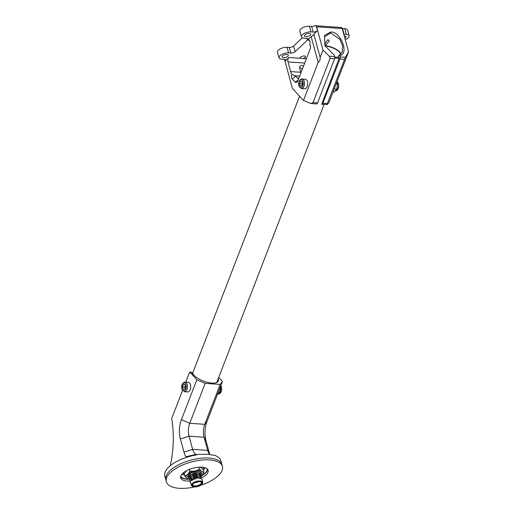 <?xml version="1.0" encoding="UTF-8"?>
<svg xmlns="http://www.w3.org/2000/svg" width="514" height="514" viewBox="0 0 514 514"><rect width="100%" height="100%" fill="white"/><g stroke="black" fill="none" stroke-linecap="round" stroke-linejoin="round"><path stroke-width="0.77" d="M299.591 67.732A3.232 2.262 -133.2 0 1 302.206 69.544M284.499 59.438L292.286 87.913A2.152 1.227 -86.1 0 0 292.697 88.71L303.472 100.506L318.179 62.406C319.74 61.192 320.395 59.483 320.158 57.292L322.959 50.031L329.326 56.206L334.717 56.579A2.152 1.227 93.9 0 1 334.601 58.724L317.562 102.871A2.152 1.227 -86.1 0 1 316.406 103.918L310.983 103.545L313.058 102.562L330.097 58.416L329.326 56.206M303.44 66.364A3.232 2.262 46.8 0 0 300.125 66.055A3.232 2.262 46.8 0 0 299.688 68.233L300.793 72.281A10.768 6.129 93.9 0 0 300.947 72.808M334.717 56.579L334.357 55.261L324.989 45.682L324.495 35.466L330.611 32.067C340.281 30.776 349.848 54.15 339.658 55.621L338.803 55.551L338.251 56.983L339.24 58.069L321.68 104.284A2.152 1.227 -86.1 0 0 321.706 104.284A2.152 1.227 -86.1 0 0 322.863 103.237L327.367 103.545C326.968 104.676 326.981 104.965 327.412 104.413L329.089 102.267L348.576 51.792L342.221 28.566A2.152 1.227 93.9 0 0 341.881 27.852L341.116 27.775M338.803 55.551L342.266 51.985L342.639 45.958L339.889 39.334L330.566 32.922L324.578 36.809L325.118 45.977M322.959 50.031L316.605 26.805A2.152 1.227 -86.1 0 0 316.271 26.092L315.545 25.7L314.439 25.944A3.232 1.388 164.7 0 1 311.651 26.426L309.441 26.278A6.464 2.776 164.7 0 0 302.74 27.743A6.464 2.776 164.7 0 0 299.848 31.136L301.39 36.764A6.464 2.776 164.7 0 0 304.262 38.209L306.466 38.364A3.232 1.388 -15.3 0 1 307.905 39.083A3.232 1.388 -15.3 0 1 307.436 40.118A3.232 1.838 93.9 0 1 308.413 39.726A3.232 1.838 93.9 0 1 309.698 44.602L310.27 45.675M339.658 55.621L340.017 56.945L345.402 57.311L348.576 51.792M345.402 57.311L327.367 103.545M340.017 56.945A2.152 1.227 93.9 0 1 339.902 59.091L322.863 103.237M340.975 54.105A10.987 4.311 21.1 0 0 325.054 45.81M325.908 44.981L324.63 44.082L327.971 39.649L329.358 40.953L325.908 44.981M302.386 37.785L293.578 46.054A3.232 1.388 164.7 0 1 289.247 47.449L287.037 47.294A6.464 2.776 164.7 0 0 280.336 48.766A6.464 2.776 164.7 0 0 277.444 52.152L278.986 57.78A6.464 2.776 164.7 0 0 281.858 59.232L284.069 59.38A3.232 1.388 -15.3 0 1 285.501 60.106A3.232 1.388 -15.3 0 1 285.039 61.14L288.9 57.517L300.51 58.313A2.692 1.156 -15.3 0 1 300.285 57.998A2.692 1.156 -15.3 0 1 301.493 56.591A2.692 1.156 -15.3 0 1 304.282 55.975A2.692 1.156 -15.3 0 1 305.483 56.579A2.692 1.156 -15.3 0 1 302.9 58.474L300.51 58.313M345.247 39.636A6.464 2.776 164.7 0 0 349.186 35.781L347.644 30.153A6.464 2.776 164.7 0 0 344.772 28.7L342.562 28.553L344.104 34.181A3.232 1.388 -15.3 0 1 343.744 34.136M342.202 28.508A3.232 1.388 164.7 0 0 342.562 28.553M283.535 57.652A3.232 1.388 -15.3 0 1 282.102 56.932A3.232 1.388 -15.3 0 1 283.548 55.236A3.232 1.388 -15.3 0 1 286.896 54.497A3.232 1.388 -15.3 0 1 288.335 55.223A3.232 1.388 -15.3 0 1 286.889 56.919A3.232 1.388 -15.3 0 1 283.535 57.652M349.186 35.781A6.464 2.776 164.7 0 0 346.314 34.329L344.104 34.181M344.226 35.896A3.232 1.388 -15.3 0 1 344.631 35.909A3.232 1.388 -15.3 0 1 346.07 36.629A3.232 1.388 -15.3 0 1 344.855 38.203M301.39 36.764A6.464 2.776 164.7 0 1 304.282 33.371A6.464 2.776 164.7 0 1 310.983 31.9L313.187 32.054A3.232 1.388 -15.3 0 0 317.517 30.66L313.823 34.13L320.158 57.292M278.986 57.78A6.464 2.776 164.7 0 1 281.878 54.394A6.464 2.776 164.7 0 1 288.579 52.923L290.789 53.077A3.232 1.388 -15.3 0 0 295.12 51.683L307.417 40.137A3.232 1.838 93.9 0 1 307.436 40.118L311.137 36.648A6.464 2.776 164.7 0 0 313.823 34.13M305.939 36.635A3.232 1.388 -15.3 0 1 304.506 35.909A3.232 1.388 -15.3 0 1 305.952 34.213A3.232 1.388 -15.3 0 1 309.299 33.481A3.232 1.388 -15.3 0 1 310.739 34.207A3.232 1.388 -15.3 0 1 309.293 35.896A3.232 1.388 -15.3 0 1 305.939 36.635M298.82 78.327A3.232 1.838 93.9 0 1 298.229 78.456A3.232 1.838 93.9 0 1 297.863 78.366L295.756 76.348L291.779 74.357A10.768 6.129 93.9 0 1 290.635 71.587L300.793 72.281M298.525 79.092L297.863 78.366M309.698 44.602A3.232 1.838 93.9 0 1 310.058 45.136A3.232 1.838 93.9 0 1 310.135 49.023L297.786 81A3.232 1.838 93.9 0 1 297.394 81.765A3.232 1.838 93.9 0 1 295.209 82.124L292.196 78.828A3.232 1.838 93.9 0 1 291.779 74.357M311.137 36.648L318.179 62.406M290.635 71.587L287.988 61.905A3.232 1.838 93.9 0 1 288.9 57.517M310.983 103.545L303.472 100.506M321.706 104.284L327.412 104.413M325.182 46.106A10.768 4.228 -158.9 0 1 325.613 46.131A10.768 4.228 -158.9 0 1 340.731 54.355M338.283 57.015A10.768 4.228 -158.9 0 1 335.655 57.125A10.768 4.228 -158.9 0 1 334.807 57.041M334.787 58.005A12.921 5.069 21.1 0 0 336.657 58.223A12.921 5.069 21.1 0 0 339.195 58.185M218.199 378.773A13.891 5.448 -158.9 0 1 216.31 382.679A13.891 5.448 -158.9 0 1 203.717 381.17A13.891 5.448 -158.9 0 1 193.02 373.896C191.266 371.744 191.298 371.93 193.123 374.455M186.428 457.376L185.914 456.734A17.232 9.811 93.9 0 1 183.986 452.127L180.388 438.982A19.384 11.032 93.9 0 1 181.429 419.63L196.836 379.724L205.15 383.386L220.165 384.414L222.446 381.484L218.726 377.411M196.836 379.724L191.407 373.787A12.921 7.357 -86.1 0 0 189.512 372.367L190.109 372.13M217.428 380.765A13.03 5.114 -158.9 0 1 217.293 381.42A13.03 5.114 -158.9 0 1 215.796 382.827M189.512 372.367L185.747 382.127M182.509 390.518L171.695 418.524A73.226 41.685 -86.1 0 1 170.282 465.729M209.751 454.421A17.232 9.811 93.9 0 1 209.603 453.888L206.005 440.742A19.384 11.032 93.9 0 1 207.046 421.39L222.446 381.484M209.012 458.045A29.073 12.49 164.7 0 0 178.859 464.656A29.073 12.49 164.7 0 0 165.842 479.909A29.073 12.49 -15.3 0 1 178.859 464.656A29.073 12.49 -15.3 0 1 209.012 458.045A29.073 12.49 -15.3 0 1 221.932 464.566A29.073 12.49 164.7 0 0 209.012 458.045M222.446 466.442L220.904 460.814A29.073 12.49 164.7 0 0 217.229 456.618L215.424 455.545L207.977 454.28L198.41 454.376L195.384 455.121A29.073 12.49 164.7 0 0 164.814 476.157L166.356 481.785A29.073 12.49 -15.3 0 1 179.367 466.532A29.073 12.49 -15.3 0 1 209.526 459.921A29.073 12.49 -15.3 0 1 222.446 466.442A29.073 12.49 -15.3 0 1 201.006 485.158M209.776 454.44A10.768 6.129 93.9 0 1 208.491 452.577A10.768 6.129 93.9 0 1 207.662 450.373L192.647 449.339A10.768 6.129 93.9 0 0 196.001 454.382L197.048 454.781M196.001 454.382L185.914 456.734M183.986 452.127L192.647 449.339L189.049 436.193A12.921 7.357 93.9 0 1 189.743 423.292L205.15 383.386M209.603 453.888L207.662 450.373L204.064 437.228A12.921 7.357 93.9 0 1 204.758 424.326L220.165 384.414M180.729 476.253A13.782 5.924 164.7 0 0 186.717 478.964A13.782 5.924 164.7 0 0 188.715 478.997M201.771 475.431A13.782 5.924 164.7 0 0 207.258 468.993M203.505 469.61A13.782 5.924 164.7 0 0 205.234 467.83M181.879 474.223A13.782 5.924 164.7 0 0 184.269 474.872M301.429 88.607L304.654 88.832A4.825 2.75 -86.1 0 0 307.211 86.532A4.825 2.75 -86.1 0 0 307.494 81.662A4.825 2.75 -86.1 0 0 305.316 79.201L302.091 78.976C299.347 79.599 298.268 81.925 298.852 85.947L301.429 88.607A4.825 2.75 -86.1 0 0 303.986 86.307A4.825 2.75 -86.1 0 0 304.269 81.437A4.825 2.75 -86.1 0 0 302.091 78.976M301.904 81.463L300.394 81.43L299.514 83.705L300.144 86.018L301.654 86.05L302.534 83.776L301.904 81.463M300.394 81.43L301.924 81.54M299.514 83.705L302.039 83.878L302.226 84.572M302.348 83.088L302.039 83.878M184.423 391.713L187.649 391.931A4.825 2.75 -86.1 0 0 190.206 389.638A4.825 2.75 -86.1 0 0 190.488 384.761A4.825 2.75 -86.1 0 0 188.31 382.307L185.085 382.082C182.341 382.705 181.262 385.031 181.847 389.053L184.423 391.713A4.825 2.75 -86.1 0 0 186.98 389.413A4.825 2.75 -86.1 0 0 187.263 384.543A4.825 2.75 -86.1 0 0 185.085 382.082M184.899 384.568L183.389 384.536L182.509 386.811L183.138 389.124L184.648 389.156L185.528 386.881L184.899 384.568M183.389 384.536L184.918 384.639M182.509 386.811L185.034 386.984L185.22 387.678M185.342 386.187L185.034 386.984M198.282 481.766A4.523 1.94 -15.3 0 1 194.96 482.678M200.903 481.894A4.523 1.94 -15.3 0 1 201.379 482.485A4.523 1.94 -15.3 0 1 199.355 484.856A4.523 1.94 -15.3 0 1 194.665 485.884A4.523 1.94 -15.3 0 1 192.654 484.875A4.523 1.94 -15.3 0 1 192.763 484.117M194.485 486.764A5.172 2.223 -15.3 0 1 192.506 484.426A5.172 2.223 -15.3 0 1 199.862 481.721A5.172 2.223 -15.3 0 1 201.282 482.023A5.172 2.223 -15.3 0 1 200.807 485.017A5.172 2.223 -15.3 0 1 194.485 486.764M193.123 486.642L194.967 486.764M202.079 477.519L199.124 475.431L191.728 477.519L189.968 481.959L190.456 482.138M191.542 472.719L192.313 472.398M188.644 474.955L188.844 474.403M198.353 472.617L190.964 474.705L198.353 472.617L201.308 474.705M189.03 476.362L194.266 472.546L200.158 472.893M198.738 474.024L191.343 476.112L198.738 474.024L201.694 476.112M189.415 477.769L194.652 473.953L200.544 474.3M199.124 475.431L191.728 477.519M189.801 479.176L195.037 475.36L200.929 475.707M199.059 476.825L192.114 478.926L199.509 476.838L202.047 479.613M192.114 478.926L190.598 480.108L191.401 480.577L197.466 477.802L201.822 478.797L202.786 482.305A5.924 2.544 164.7 0 0 200.152 480.976A5.924 2.544 164.7 0 0 194.009 482.325A5.924 2.544 164.7 0 0 191.356 485.428L190.206 481.22L194.787 476.973L201.315 477.114M188.497 477.455L190.578 473.298M189.268 480.269L191.343 476.112M188.882 478.862L190.964 474.705M336.529 82.992L337.332 83.05L337.011 89.128L333.837 92.102L333.033 92.045M334.235 88.941L337.011 89.128M336.824 82.221L337.332 83.05M220.333 386.149L220.005 392.233L216.837 395.208M218.341 392.118L220.005 392.233M194.337 486.983A29.073 12.49 -15.3 0 1 179.277 488.3A29.073 12.49 -15.3 0 1 166.356 481.785M202.169 477.602A14.212 6.104 164.7 0 0 208.112 470.361A14.212 6.104 164.7 0 0 201.796 467.175A14.212 6.104 164.7 0 0 187.051 470.406A14.212 6.104 164.7 0 0 180.69 477.859A14.212 6.104 164.7 0 0 187.006 481.046A14.212 6.104 164.7 0 0 189.3 481.078M180.607 476.876A14.212 6.104 164.7 0 0 186.492 479.17A14.212 6.104 164.7 0 0 188.844 479.196M201.784 475.656A14.212 6.104 164.7 0 0 207.682 469.468M202.805 467.271A10.338 4.44 -15.3 0 1 203.55 468.382A10.338 4.44 -15.3 0 1 203.371 469.976M183.691 472.501A10.338 4.44 164.7 0 0 183.607 473.837A10.338 4.44 164.7 0 0 184.468 475.039M200.119 467.142L200.068 467.13A8.828 3.791 164.7 0 1 200.119 467.142L201.867 468.28A8.828 3.791 164.7 0 0 201.835 468.235A0.861 0.373 164.7 0 0 201.61 468.113M186.241 470.779L186.28 471.28M201.732 475.289L202.683 474.403A8.828 3.791 164.7 0 0 202.895 472.032L201.147 470.895A8.828 3.791 164.7 0 0 196.836 470.599L193.071 471.357A8.828 3.791 164.7 0 0 188.548 473.433L186.531 475.321A8.828 3.791 164.7 0 0 186.319 477.692L188.066 478.83A8.828 3.791 164.7 0 0 188.856 479.022M188.465 477.647A7.106 3.052 -15.3 0 1 188.195 475.109A7.106 3.052 -15.3 0 1 193.804 471.916A7.106 3.052 -15.3 0 1 200.254 471.813A7.106 3.052 -15.3 0 1 201.379 473.985M186.531 475.321L184.687 475.829L186.319 477.692M202.683 474.403L203.994 471.948L203.499 470.143L201.867 468.28M201.147 470.895L199.516 469.031L196.836 470.599M203.994 471.948L202.895 472.032M193.071 471.357L189.859 470.978L188.548 473.433M189.859 470.978L189.415 469.346M199.516 469.031L198.809 467.181M184.687 475.829L184.192 474.024L186.357 470.773M188.118 475.251L188.169 475.823M188.265 475.02L188.477 477.545M200.717 472.739A6.464 2.776 -15.3 0 1 200.711 473.15M330.566 32.922L330.611 32.067M316.605 26.805L342.221 28.566M339.902 59.091L344.406 59.399M330.097 58.416L334.601 58.724M307.417 40.137L309.338 40.272M302.9 58.474L306.389 58.718M297.259 77.999L298.904 78.109M306.974 38.434L307.436 40.118M295.12 51.683L293.578 46.054M317.517 30.66L316.271 26.092M284.576 59.451L285.039 61.14M310.983 31.9L309.441 26.278M313.187 32.054L311.651 26.426M346.314 34.329L344.772 28.7M290.789 53.077L289.247 47.449M288.579 52.923L287.037 47.294M313.058 102.562L317.562 102.871M287.988 61.905L304.712 63.055M294.349 75.686L299.694 76.053M295.209 82.124L298.139 80.081M292.196 78.828L295.756 76.348M191.407 373.787L193.02 373.896M180.388 438.982L189.049 436.193L204.064 437.228L206.005 440.742M181.429 419.63L189.743 423.292L204.758 424.326L207.046 421.39M298.981 85.658A3.932 2.236 -86.1 0 0 301.962 87.168A3.932 2.236 -86.1 0 0 303.067 81.822A3.932 2.236 -86.1 0 0 300.086 80.319A3.932 2.236 -86.1 0 0 298.981 85.658M181.975 388.764A3.932 2.236 -86.1 0 0 184.956 390.274A3.932 2.236 -86.1 0 0 186.062 384.928A3.932 2.236 -86.1 0 0 183.08 383.418A3.932 2.236 -86.1 0 0 181.975 388.764M194.318 486.919A5.493 2.358 164.7 0 0 201.674 484.554A5.493 2.358 164.7 0 0 200.03 481.56A5.493 2.358 164.7 0 0 192.666 483.931A5.493 2.358 164.7 0 0 194.318 486.919M337.036 81.681A4.755 2.705 93.9 0 1 338.617 85.761A4.755 2.705 93.9 0 1 337.03 90.278A4.755 2.705 93.9 0 1 335.571 90.882L335.494 90.875M338.064 82.985A4.395 2.499 93.9 0 1 337.614 89.558M220.834 385.661A4.755 2.705 93.9 0 1 220.024 393.383A4.755 2.705 93.9 0 1 218.566 393.987L218.489 393.981M221.065 386.091A4.395 2.499 93.9 0 1 220.609 392.664M315.545 25.7L341.335 27.473M192.615 373.286L299.566 96.227M216.959 381.992L324.096 104.451M191.709 372.239L190.052 372.123M202.786 482.305C202.343 485.068 199.477 486.629 194.183 486.976L191.356 485.428M199.014 476.825L199.509 476.838M337.043 81.655L338.765 85.639L337.19 90.226L335.571 90.882M220.872 385.558L220.185 393.332L218.566 393.987M203.55 468.382L203.268 467.342M183.607 473.837L183.325 472.796"/></g></svg>

